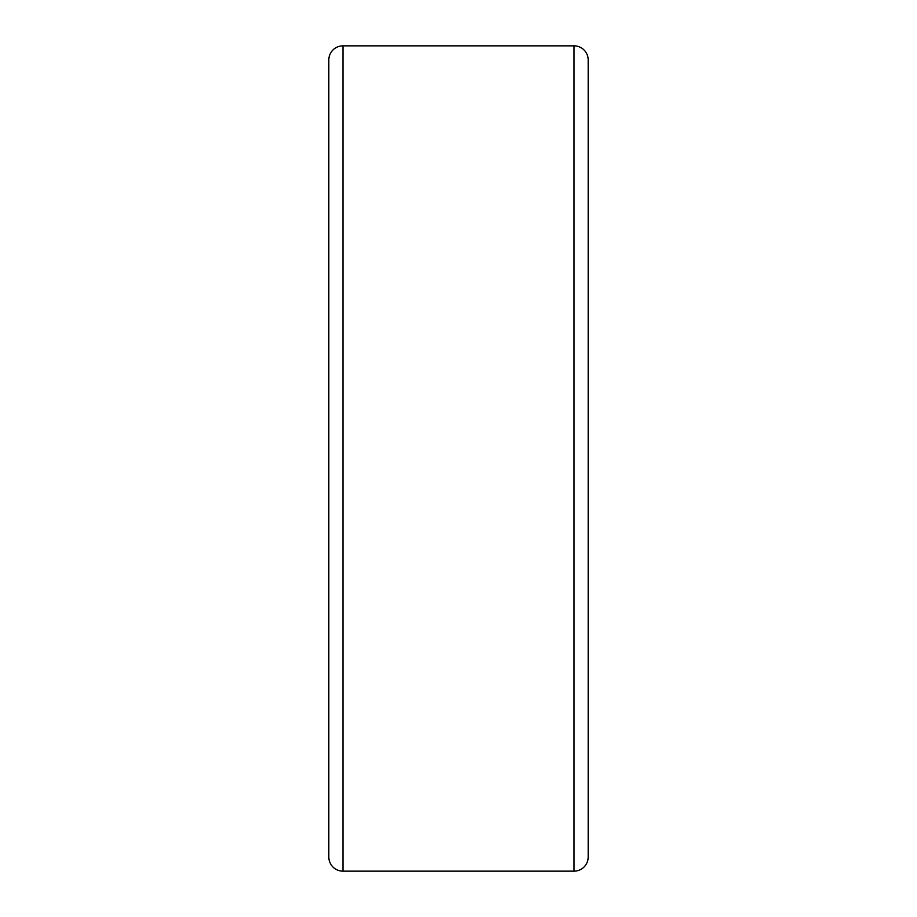 <?xml version="1.0" encoding="UTF-8"?>
<svg xmlns="http://www.w3.org/2000/svg" width="917" height="917" viewBox="0 0 917 917"><rect width="100%" height="100%" fill="white"/><g stroke="black" fill="none" stroke-linecap="round" stroke-linejoin="round"><path stroke-width="1.38" d="M342.958 45.85A14.145 14.145 0 0 0 328.813 59.995L328.813 857.005A14.145 14.145 0 0 0 342.958 871.15L574.042 871.15A14.145 14.145 0 0 0 588.187 857.005L588.187 59.995A14.145 14.145 0 0 0 574.042 45.85L342.958 45.85L342.958 871.15M328.813 84.651L328.813 82.335M328.813 79.619L328.813 77.223M588.187 77.234L588.187 92.101M588.187 94.543L588.187 95.196M588.187 97.638L588.187 111.083M574.042 871.15L574.042 45.85"/></g></svg>
